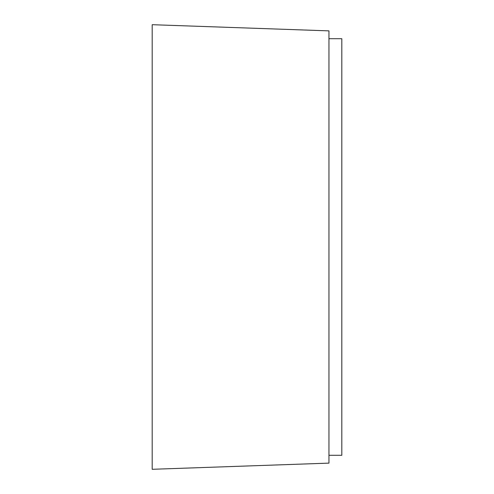 <?xml version="1.0" encoding="UTF-8"?>
<svg xmlns="http://www.w3.org/2000/svg" width="494" height="494" viewBox="0 0 494 494"><rect width="100%" height="100%" fill="white"/><g stroke="black" fill="none" stroke-linecap="round" stroke-linejoin="round"><path stroke-width="0.74" d="M328.955 38.705L341.811 38.705L341.811 455.295L328.955 455.295M152.189 24.7L152.189 469.3L328.955 463.125L328.955 30.875L152.189 24.7"/></g></svg>
